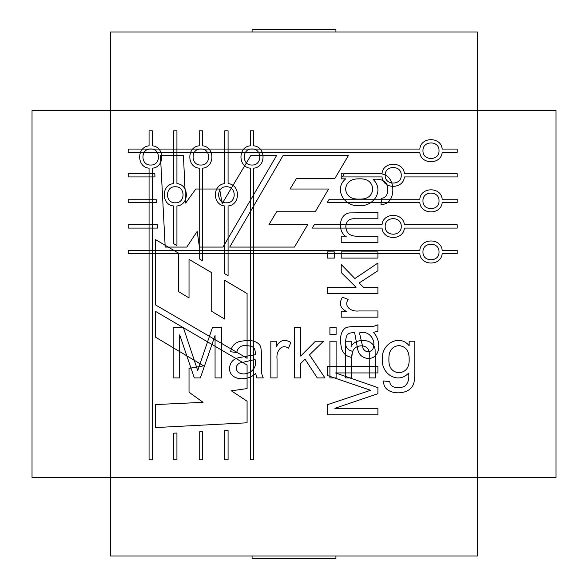 <?xml version="1.0" encoding="UTF-8"?>
<svg xmlns="http://www.w3.org/2000/svg" width="588" height="588" viewBox="0 0 588 588"><rect width="100%" height="100%" fill="white"/><g stroke="black" fill="none" stroke-linecap="round" stroke-linejoin="round"><path stroke-width="0.88" d="M377.915 218.773L355.608 218.773C349.515 218.31 346.251 220.86 345.803 226.424C346.082 233.23 350.117 236.494 357.901 236.192L377.915 236.192L377.915 242.432L341.224 242.432L341.224 236.839L346.442 236.839C337.666 232.267 338.365 214.51 349.346 212.915L377.915 212.577L377.915 218.773M327.273 251.899L334.381 251.899L334.381 258.095L327.273 258.095L327.273 251.899M348.162 299.41C343.304 306.943 351.911 311.941 358.709 310.964L377.915 310.964L377.915 317.167L341.224 317.167L341.224 311.603L346.78 311.603C340.18 308.421 338.717 303.614 342.4 297.183L348.162 299.41M334.851 408.315L377.915 408.315L377.915 414.812L327.273 414.812L327.273 404.742L370.602 390.285L327.273 375.46L327.273 366.427L377.915 366.427L377.915 372.932L335.491 372.932L377.915 387.654L377.915 393.688L334.851 408.315M155.644 239.676L155.644 304.988L247.078 358.283L247.078 293.552L224.778 280.358L224.778 319.078L211.739 311.405L211.739 272.7L189.02 259.404L189.02 297.947L178.392 291.479L178.392 253.068L155.644 239.676M176.929 433.033L176.929 459.816L173.644 459.816L173.644 433.209L176.929 433.033M202.507 431.702L202.507 459.816L199.214 459.816L199.214 431.871L202.507 431.702M173.644 243.689L173.644 205.976C161.119 204.999 161.119 184.573 173.644 183.596L173.644 130.801L176.929 130.801L176.929 183.596C189.454 184.573 189.454 204.999 176.929 205.976L176.929 245.63L173.644 243.689M224.778 273.773L224.785 205.976C212.261 204.999 212.261 184.573 224.785 183.596L224.785 130.801L228.078 130.801L228.078 183.596C240.595 184.573 240.595 204.999 228.078 205.976L228.078 275.728L224.778 273.773M110.617 555.983L477.382 555.983L477.382 32.017L110.617 32.017L110.617 555.983M199.214 258.793L199.214 168.197C186.69 167.22 186.69 146.802 199.214 145.817L199.214 130.801L202.507 130.801L202.507 145.817C215.024 146.802 215.024 167.22 202.507 168.197L202.507 260.719L199.214 258.793M250.356 459.816L250.356 168.197C237.839 167.22 237.839 146.802 250.356 145.817L250.356 130.801L253.649 130.801L253.649 145.817C266.166 146.802 266.166 167.22 253.649 168.197L253.649 459.816L250.356 459.816M149.065 459.816L149.065 168.197C136.541 167.22 136.541 146.802 149.065 145.817L149.065 130.801L152.351 130.801L152.351 145.817C164.875 146.802 164.875 167.22 152.351 168.197L152.351 459.816L149.065 459.816M228.078 430.365L228.078 459.816L224.785 459.816L224.785 430.541L228.078 430.365M247.078 401.2L247.078 422.794L155.644 427.564L155.644 404.566L203.081 402.324L189.02 392.225L189.02 368.382L203.602 365.861L155.644 337.247L155.644 311.449L247.078 365.016L247.078 388.58L231.371 390.822L247.078 401.2M377.915 324.745L377.915 331.118L373.365 332.396C381.516 340.099 380.921 358.592 368.242 358.511C362.598 357.974 359.092 354.976 357.732 349.515L354.667 332.801C346.78 332.352 346.339 335.167 345.531 341.665C345.134 346.942 347.471 350.154 352.543 351.301L351.734 357.401C346.744 356.563 343.407 353.829 341.724 349.176C339.511 339.416 340.379 332.654 344.318 328.89C346.949 325.781 356.071 326.818 362.583 326.634C371.623 326.289 372.351 327.273 377.915 324.745M363.391 287.275L377.915 287.275L377.915 293.478L327.273 293.478L327.273 287.275L356.078 287.275L341.224 272.553L341.224 264.497L354.865 278.514L377.915 263.049L377.915 270.73L359.18 282.968L363.391 287.275M341.224 251.899L377.915 251.899L377.915 258.095L341.224 258.095L341.224 251.899M341.224 178.848L341.224 173.188L372.932 173.188C378.65 173.181 382.707 173.761 385.096 174.937C396.922 180.2 394.93 206.057 380.95 204.22L381.759 198.185C388.859 197.936 388.675 187.065 385.971 183.022C383.207 179.862 378.915 178.649 373.093 179.384C384.875 190.431 373.167 207.167 359.386 205.499C344.656 207.446 333.22 189.049 345.7 178.848L341.224 178.848M372.255 349.948C377.452 342.113 369.779 329.574 359.481 332.933L363.09 348.537C365.662 352.344 368.72 352.815 372.255 349.948M150.704 165.03C161.053 165.551 161.053 148.463 150.704 148.992C140.356 148.463 140.356 165.551 150.704 165.03M252.002 165.03C262.351 165.551 262.351 148.463 252.002 148.992C241.653 148.463 241.653 165.551 252.002 165.03M200.861 165.03C211.21 165.551 211.21 148.463 200.861 148.992C190.505 148.463 190.505 165.551 200.861 165.03M358.945 199.097C367.316 199.464 371.947 196.091 372.829 188.991C371.881 181.883 367.316 178.502 359.15 178.848C351.029 178.708 346.486 182.126 345.531 189.093C346.494 195.966 350.962 199.303 358.945 199.097M226.431 202.809C236.78 203.33 236.78 186.242 226.431 186.763C216.083 186.242 216.083 203.33 226.431 202.809M175.29 202.809C185.639 203.33 185.639 186.242 175.29 186.763C164.934 186.242 164.934 203.33 175.29 202.809M252.083 558.6L252.083 555.983L252.083 558.6L335.917 558.6L335.917 555.983L335.917 558.6L252.083 558.6M335.917 32.017L335.917 29.4L252.083 29.4L252.083 32.017L252.083 29.4L335.917 29.4L335.917 32.017M369.227 377.915L369.227 355.608C369.69 349.515 367.14 346.251 361.576 345.803C354.77 346.082 351.506 350.117 351.808 357.901L351.808 377.915L345.568 377.915L345.568 341.224L351.161 341.224L351.161 346.442C355.733 337.666 373.49 338.365 375.085 349.346L375.423 377.915L369.227 377.915M336.101 327.273L336.101 334.381L329.905 334.381L329.905 327.273L336.101 327.273M288.59 348.162C281.057 343.304 276.059 351.911 277.036 358.709L277.036 377.915L270.833 377.915L270.833 341.224L276.397 341.224L276.397 346.78C279.579 340.18 284.386 338.717 290.817 342.4L288.59 348.162M179.685 334.851L179.685 377.915L173.188 377.915L173.188 327.273L183.258 327.273L197.715 370.602L212.54 327.273L221.573 327.273L221.573 377.915L215.068 377.915L215.068 335.491L200.346 377.915L194.312 377.915L179.685 334.851M348.324 155.644L283.012 155.644L229.717 247.078L294.448 247.078L307.642 224.778L268.922 224.778L276.595 211.739L315.3 211.739L328.596 189.02L290.053 189.02L296.521 178.392L334.932 178.392L348.324 155.644M154.967 176.929L128.184 176.929L128.184 173.644L154.791 173.644L154.967 176.929M156.298 202.507L128.184 202.507L128.184 199.214L156.129 199.214L156.298 202.507M344.311 173.644L382.024 173.644C383.001 161.119 403.427 161.119 404.404 173.644L457.199 173.644L457.199 176.929L404.404 176.929C403.427 189.454 383.001 189.454 382.024 176.929L342.37 176.929L344.311 173.644M314.227 224.778L382.024 224.785C383.001 212.261 403.427 212.261 404.404 224.785L457.199 224.785L457.199 228.078L404.404 228.078C403.427 240.595 383.001 240.595 382.024 228.078L312.272 228.078L314.227 224.778M32.017 110.617L32.017 477.382L555.983 477.382L555.983 110.617L32.017 110.617M329.207 199.214L419.803 199.214C420.78 186.69 441.198 186.69 442.183 199.214L457.199 199.214L457.199 202.507L442.183 202.507C441.198 215.024 420.78 215.024 419.803 202.507L327.281 202.507L329.207 199.214M128.184 250.356L419.803 250.356C420.78 237.839 441.198 237.839 442.183 250.356L457.199 250.356L457.199 253.649L442.183 253.649C441.198 266.166 420.78 266.166 419.803 253.649L128.184 253.649L128.184 250.356M128.184 149.065L419.803 149.065C420.78 136.541 441.198 136.541 442.183 149.065L457.199 149.065L457.199 152.351L442.183 152.351C441.198 164.875 420.78 164.875 419.803 152.351L128.184 152.351L128.184 149.065M157.635 228.078L128.184 228.078L128.184 224.785L157.459 224.785L157.635 228.078M186.8 247.078L165.206 247.078L160.436 155.644L183.434 155.644L185.676 203.081L195.775 189.02L219.618 189.02L222.139 203.602L250.753 155.644L276.551 155.644L222.984 247.078L199.42 247.078L197.178 231.371L186.8 247.078M263.255 377.915L256.882 377.915L255.604 373.365C247.901 381.516 229.408 380.921 229.489 368.242C230.026 362.598 233.024 359.092 238.485 357.732L255.199 354.667C255.648 346.78 252.833 346.339 246.335 345.531C241.058 345.134 237.846 347.471 236.699 352.543L230.599 351.734C231.437 346.744 234.171 343.407 238.824 341.724C248.584 339.511 255.346 340.379 259.11 344.318C262.219 346.949 261.182 356.071 261.366 362.583C261.711 371.623 260.727 372.351 263.255 377.915M300.725 363.391L300.725 377.915L294.522 377.915L294.522 327.273L300.725 327.273L300.725 356.078L315.447 341.224L323.503 341.224L309.486 354.865L324.951 377.915L317.27 377.915L305.032 359.18L300.725 363.391M336.101 341.224L336.101 377.915L329.905 377.915L329.905 341.224L336.101 341.224M409.152 341.224L414.812 341.224L414.812 372.932C414.819 378.65 414.239 382.707 413.063 385.096C407.8 396.922 381.943 394.93 383.78 380.95L389.815 381.759C390.065 388.859 400.935 388.675 404.978 385.971C408.138 383.207 409.351 378.915 408.616 373.093C397.569 384.875 380.833 373.167 382.501 359.386C380.554 344.656 398.951 333.22 409.152 345.7L409.152 341.224M238.052 372.255C245.887 377.452 258.426 369.779 255.067 359.481L239.463 363.09C235.656 365.662 235.185 368.72 238.052 372.255M422.97 150.704C422.449 161.053 439.537 161.053 439.008 150.704C439.537 140.356 422.449 140.356 422.97 150.704M422.97 252.002C422.449 262.351 439.537 262.351 439.008 252.002C439.537 241.653 422.449 241.653 422.97 252.002M422.97 200.861C422.449 211.21 439.537 211.21 439.008 200.861C439.537 190.505 422.449 190.505 422.97 200.861M388.903 358.945C388.536 367.316 391.909 371.947 399.009 372.829C406.117 371.881 409.498 367.316 409.152 359.15C409.292 351.029 405.874 346.486 398.907 345.531C392.034 346.494 388.697 350.962 388.903 358.945M385.191 226.431C384.67 236.78 401.758 236.78 401.236 226.431C401.758 216.083 384.67 216.083 385.191 226.431M385.191 175.29C384.67 185.639 401.758 185.639 401.236 175.29C401.758 164.934 384.67 164.934 385.191 175.29"/></g></svg>
